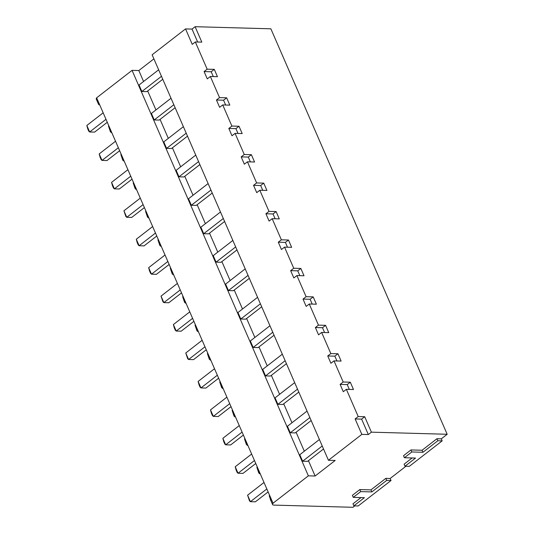 <?xml version="1.0" encoding="UTF-8"?>
<svg xmlns="http://www.w3.org/2000/svg" width="534" height="534" viewBox="0 0 534 534"><rect width="100%" height="100%" fill="white"/><g stroke="black" fill="none" stroke-linecap="round" stroke-linejoin="round"><path stroke-width="0.8" d="M195.11 26.7L192.026 29.09L185.538 28.909L192.247 44.349L195.331 41.959L201.825 42.139L195.11 26.7L270.865 28.809L447.172 434.276L441.284 438.841L442.165 440.87L409.318 466.336L404.992 466.215L415.525 458.045L404.392 457.738L411.827 451.971L422.961 452.278L437.833 440.75L442.165 440.87M354.81 505.872L352.967 507.3L273.808 505.097A4.719 1.629 -23.5 0 1 272.58 504.577A4.719 1.629 -23.5 0 1 273.068 503.288L96.641 97.822L132.065 70.361L308.365 475.827L272.941 503.282M391.035 480.507L358.187 505.972L353.862 505.845L364.395 497.681L353.268 497.368L360.704 491.607L371.831 491.914L386.709 480.386L391.035 480.507L390.154 478.477L385.822 478.357L386.709 480.386M405.933 466.242L390.154 478.477M195.331 41.959L207.165 69.18L214.281 69.373L211.197 71.763L204.088 71.569L207.165 69.18M371.41 432.166L368.333 434.556L361.618 419.117L364.702 416.727L371.41 432.166L447.172 434.276M364.702 416.727L358.207 416.547L346.372 389.326L353.481 389.52L350.304 382.211L343.188 382.01L334.004 360.884L341.119 361.084L337.935 353.768L330.826 353.575L321.642 332.448L328.75 332.642L325.573 325.333L318.458 325.133L309.273 304.006L316.388 304.206L313.204 296.891L306.095 296.69L296.911 275.564L304.02 275.764L300.842 268.455L293.727 268.255L284.542 247.129L291.651 247.329L288.473 240.013L281.365 239.813L272.173 218.686L279.289 218.887L276.105 211.571L268.996 211.377L259.811 190.251L266.92 190.444L263.743 183.135L256.627 182.935L247.442 161.809L254.558 162.009L251.374 154.693L244.265 154.5L235.08 133.373L242.189 133.567L239.012 126.258L231.896 126.057L222.711 104.931L229.827 105.131L226.643 97.815L219.534 97.615L210.349 76.489L217.458 76.689L214.281 69.373M185.538 28.909L152.13 54.802L328.437 460.268L335.185 460.455L315.12 476.014L308.445 460.675M204.088 71.569L207.265 78.878L210.349 76.489M226.643 97.815L223.566 100.205L216.45 100.005L219.534 97.615M216.45 100.005L219.628 107.321L222.711 104.931M239.012 126.258L235.928 128.647L228.819 128.447L231.896 126.057M228.819 128.447L231.996 135.756L235.08 133.373M251.374 154.693L248.297 157.083L241.181 156.883L244.265 154.5M241.181 156.883L244.365 164.198L247.442 161.809M263.743 183.135L260.659 185.525L253.55 185.325L256.627 182.935M253.55 185.325L256.727 192.641L259.811 190.251M276.105 211.571L273.028 213.96L265.912 213.767L268.996 211.377M265.912 213.767L269.096 221.076L272.173 218.686M288.473 240.013L285.39 242.403L278.281 242.202L281.365 239.813M278.281 242.202L281.458 249.518L284.542 247.129M300.842 268.455L297.758 270.838L290.643 270.645L293.727 268.255M290.643 270.645L293.827 277.954L296.911 275.564M313.204 296.891L310.12 299.28L303.012 299.08L306.095 296.69M303.012 299.08L306.189 306.396L309.273 304.006M325.573 325.333L322.489 327.722L315.38 327.522L318.458 325.133M315.38 327.522L318.558 334.838L321.642 332.448M337.935 353.768L334.858 356.158L327.743 355.964L330.826 353.575M327.743 355.964L330.92 363.274L334.004 360.884M350.304 382.211L347.22 384.6L340.111 384.4L343.188 382.01M340.111 384.4L343.289 391.716L346.372 389.326M361.618 419.117L355.123 418.936L358.207 416.547M355.123 418.936L361.838 434.376L328.437 460.268M158.651 69.8L139.04 85.006L141.864 91.508L146.817 91.641L162.77 79.272M161.482 76.302L141.864 91.508M143.573 81.488L138.82 70.548L132.065 70.361M304.327 451.203L296.083 432.233M291.964 422.761L283.714 403.797M279.596 394.326L271.352 375.355M267.234 365.883L258.983 346.913M254.865 337.441L246.621 318.478M242.503 309.006L234.252 290.035M230.134 280.564L221.89 261.6M217.772 252.128L209.522 233.158M205.403 223.686L197.153 204.722M193.034 195.25L184.791 176.28M180.672 166.808L172.422 147.838M168.303 138.366L160.06 119.402M155.941 109.931L147.691 90.96M315.12 476.014L308.365 475.827M173.844 104.737L154.233 119.943L151.409 113.442L171.02 98.243M154.233 119.943L159.179 120.083L175.139 107.714M186.212 133.18L166.601 148.385L163.771 141.884L183.382 126.678M166.601 148.385L171.547 148.519L187.501 136.15M198.575 161.622L178.963 176.821L176.14 170.319L195.751 155.12M178.963 176.821L183.91 176.961L199.87 164.592M210.943 190.057L191.332 205.263L188.502 198.761L208.12 183.556M191.332 205.263L196.278 205.403L212.238 193.028M223.312 218.499L203.694 233.705L200.871 227.204L220.482 211.998M203.694 233.705L208.64 233.839L224.6 221.47M235.674 246.935L216.063 262.141L213.233 255.639L232.851 240.433M216.063 262.141L221.009 262.281L236.969 249.905M248.043 275.377L228.425 290.583L225.602 284.081L245.213 268.876M228.425 290.583L233.371 290.716L249.331 278.347M260.405 303.813L240.794 319.018L237.964 312.517L257.582 297.318M240.794 319.018L245.74 319.158L261.7 306.79M272.774 332.255L253.156 347.46L250.333 340.959L269.944 325.753M253.156 347.46L258.109 347.601L274.062 335.225M285.136 360.697L265.525 375.896L262.701 369.401L282.312 354.196M265.525 375.896L270.471 376.036L286.431 363.667M297.505 389.132L277.894 404.338L275.063 397.837L294.675 382.631M277.894 404.338L282.84 404.478L298.793 392.103M309.867 417.575L290.256 432.78L287.432 426.279L307.043 411.073M290.256 432.78L295.202 432.914L311.162 420.545M322.236 446.01L302.624 461.216L307.571 461.356L323.531 448.987M302.624 461.216L299.794 454.714L319.412 439.515M108.816 125.817L108.475 126.077L111.299 132.579L111.76 132.592M111.639 132.319L111.299 132.579L110.418 131.791L108.475 126.077M103.162 112.814L86.828 125.477L89.659 131.978L94.605 132.112L107.281 122.286M105.986 119.316L89.659 131.978L88.771 131.19L87.71 128.754L86.828 125.477M124.008 160.754L123.668 161.021L120.844 154.52L121.178 154.259M124.128 161.034L122.78 160.233L120.844 154.52M118.354 147.758L102.021 160.414L99.197 153.919L115.524 141.256M119.643 150.728L106.974 160.554L102.021 160.414L101.14 159.626L100.078 157.19L99.197 153.919M136.37 189.196L136.037 189.457L133.206 182.962L133.547 182.695M136.49 189.47L135.149 188.669L133.206 182.962M130.717 176.2L114.389 188.856L111.566 182.354L127.893 169.699M132.011 179.17L119.336 188.996L114.389 188.856L113.502 188.068L112.44 185.632L111.566 182.354M148.739 217.638L148.399 217.899L145.575 211.397L145.909 211.137M148.859 217.912L147.511 217.111L145.575 211.397M143.085 204.635L126.758 217.298L123.928 210.797L140.262 198.134M144.38 207.606L131.704 217.431L126.758 217.298L125.87 216.51L123.928 210.797M161.101 246.074L160.767 246.341L157.937 239.839L158.278 239.572M161.221 246.348L159.88 245.553L157.937 239.839M155.454 233.078L139.12 245.733L136.297 239.232L152.624 226.576M156.742 236.048L144.067 245.874L139.12 245.733L138.233 244.946L137.171 242.509L136.297 239.232M173.47 274.516L173.129 274.776L170.306 268.275L170.646 268.015M173.59 274.79L172.242 273.989L170.306 268.275M167.816 261.513L151.489 274.176L148.659 267.674L164.993 255.012M169.111 264.484L156.435 274.309L151.489 274.176L150.601 273.388L149.54 270.952L148.659 267.674M185.839 302.952L185.498 303.219L182.668 296.717L183.008 296.457M185.952 303.232L184.61 302.431L182.668 296.717M180.185 289.955L163.851 302.611L161.028 296.116L177.355 283.454M181.473 292.926L168.797 302.751L163.851 302.611L162.963 301.823L161.028 296.116M198.201 331.394L197.86 331.654L195.037 325.153L195.377 324.892M198.321 331.667L196.979 330.866L195.037 325.153M192.547 318.391L176.22 331.053L173.39 324.552L189.724 311.896M193.842 321.368L181.166 331.193L176.22 331.053L175.332 330.266L174.271 327.829L173.39 324.552M210.57 359.836L210.229 360.096L207.406 353.595L207.739 353.334M210.69 360.11L209.341 359.309L207.406 353.595M204.916 346.833L188.582 359.495L185.759 352.994L202.086 340.332M206.204 349.803L193.528 359.629L188.582 359.495L187.694 358.708L185.759 352.994M222.932 388.271L222.598 388.532L219.768 382.037L220.108 381.77M223.052 388.545L221.71 387.751L219.768 382.037M217.278 375.275L200.951 387.931L198.121 381.43L214.454 368.774M218.573 378.246L205.897 388.071L200.951 387.931L200.063 387.143L199.002 384.707L198.121 381.43M235.3 416.714L234.96 416.974L232.136 410.472L232.47 410.212M235.421 416.987L234.072 416.186L232.136 410.472M229.647 403.711L213.313 416.373L210.489 409.872L226.816 397.209M230.935 406.681L218.266 416.507L213.313 416.373L212.432 415.586L211.371 413.149L210.489 409.872M247.663 445.149L247.329 445.416L244.499 438.915L244.839 438.654M247.783 445.429L246.441 444.628L244.499 438.915M242.009 432.153L225.682 444.809L222.858 438.307L239.185 425.651M243.304 435.123L230.628 444.949L225.682 444.809L224.794 444.021L223.733 441.585L222.858 438.307M260.031 473.591L259.691 473.852L256.867 467.35L257.201 467.09M260.151 473.865L258.803 473.064L256.867 467.35M254.378 460.588L238.051 473.251L235.22 466.749L251.554 454.094M255.673 463.565L242.997 473.391L238.051 473.251L237.163 472.463L236.101 470.027L235.22 466.749M269.57 495.532L269.229 495.792L270.378 498.429M269.229 495.792L271.292 501.613M266.746 489.031L250.413 501.686L255.359 501.826L268.035 492.001M263.916 482.529L247.589 495.192L250.413 501.686L249.525 500.905L247.589 495.192M96.681 97.916A4.719 1.629 156.5 0 0 96.28 99.11L98.61 104.47L99.004 103.256M99.771 105.024L98.61 104.47M153.899 58.86L138.82 70.548M192.026 29.09L197.653 42.019M441.284 438.841L436.952 438.721L437.833 440.75M404.392 457.738L403.51 455.702L410.946 449.942L422.08 450.249L436.952 438.721M404.992 466.215L404.104 464.179L412.141 457.952M353.268 497.368L352.38 495.338L359.816 489.571L370.95 489.885L385.822 478.357M353.862 505.845L352.974 503.816L361.011 497.588M368.333 434.556L361.838 434.376M422.08 450.249L422.961 452.278M410.946 449.942L411.827 451.971M359.816 489.571L360.704 491.607M370.95 489.885L371.831 491.914M272.58 504.577L270.251 499.217L270.665 498.048M211.197 71.763L213.286 76.576M223.566 100.205L225.655 105.011M235.928 128.647L238.017 133.453M248.297 157.083L250.386 161.889M260.659 185.525L262.748 190.331M273.028 213.96L275.117 218.773M285.39 242.403L287.479 247.209M297.758 270.838L299.848 275.651M310.12 299.28L312.216 304.086M322.489 327.722L324.579 332.528M334.858 356.158L336.947 360.964M347.22 384.6L349.309 389.406"/></g></svg>

